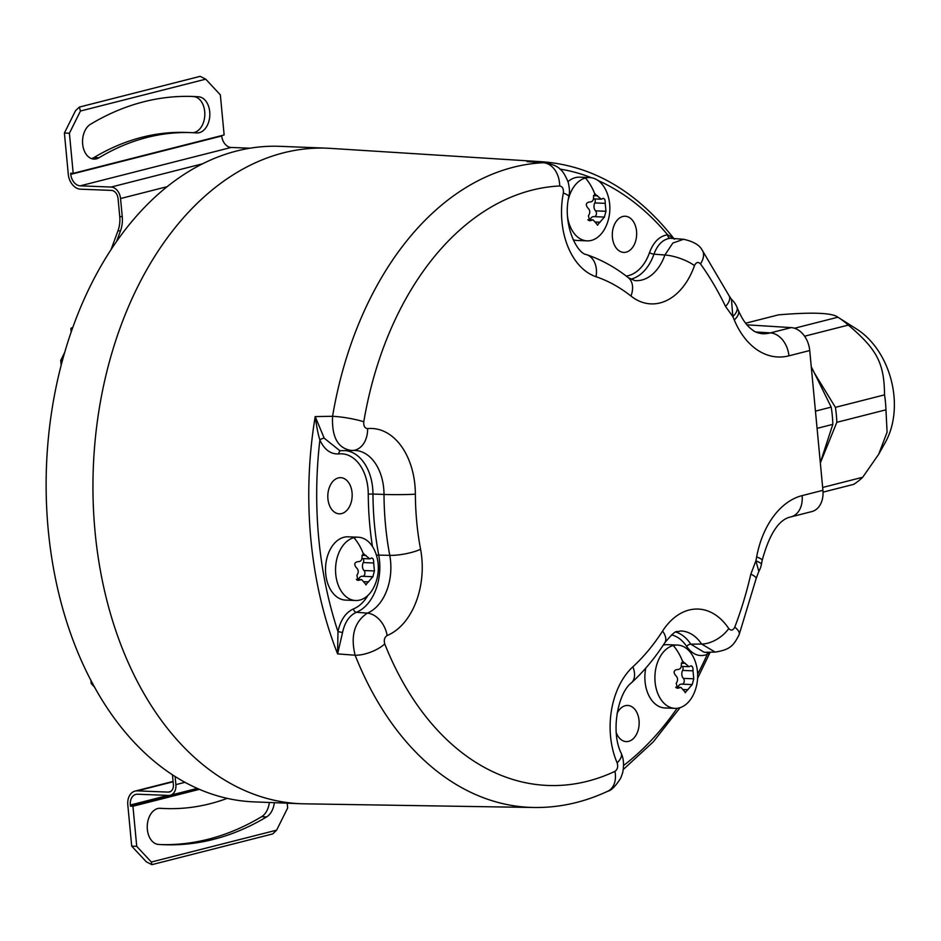 <?xml version="1.0" encoding="UTF-8"?>
<svg xmlns="http://www.w3.org/2000/svg" width="941" height="941" viewBox="0 0 941 941"><rect width="100%" height="100%" fill="white"/><g stroke="black" fill="none" stroke-linecap="round" stroke-linejoin="round"><path stroke-width="1.41" d="M745.637 323.222L778.478 314.859C812.53 312.024 832.338 312.812 837.913 317.211L856.663 329.068A73.527 53.331 75.7 0 1 893.95 395.773A73.527 53.331 75.7 0 1 885.434 442.188L878.659 454.327L862.697 477.263A93.888 68.093 75.7 0 1 853.687 484.356L823.046 492.143M794.545 328.244L837.913 317.211A93.888 68.093 75.7 0 1 848.335 325.08C877.118 349.487 884.234 363.214 884.54 394.867A93.888 68.093 75.7 0 1 885.469 402.36A93.888 68.093 75.7 0 1 885.952 409.817L887.081 432.201L878.659 454.327M820.317 462.666L832.82 424.356A93.324 67.681 -104.3 0 0 831.197 407.124L814.494 373.189L835.408 407.359L884.54 394.867M835.408 407.359A93.888 68.093 75.7 0 1 836.82 422.321L885.952 409.817M836.82 422.321L820.34 462.937M822.657 487.45L862.697 477.263M811.295 367.072L814.494 373.189L811.26 366.731M831.197 407.124L815.459 411.123M804.579 336.208L848.335 325.08M832.82 424.356L817.082 428.367M758.834 571.387A22.619 22.619 0 0 0 761.387 564.506A22.619 3.717 11 0 0 755.905 560.848L750.824 574.151A22.619 4.505 -167.1 0 1 756.152 578.55L758.834 571.387L755.905 560.86A303.237 204.079 92.3 0 0 756.646 556.931A81.749 55.013 -87.7 0 1 802.12 495.613L822.928 490.32L809.731 350.534A22.619 16.409 -104.3 0 0 791.205 327.609L770.397 332.891L755.752 331.973M746.942 324.833L791.205 327.609M822.928 490.32A22.619 16.409 75.7 0 1 811.789 511.586L790.981 516.88A22.619 16.409 75.7 0 0 802.12 495.613M725.546 306.46L732.839 316.611A22.619 9.704 -23.3 0 0 736.897 306.989L738.426 310.589A22.619 9.516 -22.7 0 1 734.274 319.975A303.237 204.079 92.3 0 0 732.839 316.611L731.451 299.309L729.228 295.992A22.619 10.351 154.3 0 1 729.228 295.992L729.228 295.992A22.619 10.351 154.3 0 1 725.546 306.46A299.991 201.903 -87.7 0 0 700.492 263.927C698.175 261.563 696.175 262.127 694.482 265.609A68.47 46.085 92.3 0 1 630.976 296.062A214.313 144.232 -87.7 0 0 596.041 276.736A68.47 46.085 92.3 0 1 563.341 193.023C563.73 188.812 562.506 186.471 559.683 185.977A299.991 201.903 -87.7 0 0 363.779 421.768C363.497 426.002 364.767 428.284 367.602 428.614A68.47 46.085 92.3 0 1 415.369 494.19A214.313 144.232 -87.7 0 0 420.58 549.297A68.47 46.085 92.3 0 1 387.139 635.528C384.493 637.257 383.705 640.068 384.751 643.95A299.991 201.903 -87.7 0 0 614.943 771.373C617.543 769.503 618.272 766.656 617.131 762.833A68.47 46.085 92.3 0 1 632.87 666.816A214.313 144.232 -87.7 0 0 662.593 631.035A68.47 46.085 92.3 0 1 728.734 628.517C730.992 630.999 733.004 630.541 734.78 627.141A299.991 201.903 -87.7 0 0 750.824 574.151M662.593 631.035A22.619 11.021 -147.2 0 1 664.899 642.621C655.018 657.959 643.879 671.356 631.458 682.801C617.919 692.929 610.415 731.769 621.189 753.223L621.189 753.223C623.718 758.634 624.189 765.209 622.613 772.926L620.719 778.172C615.449 786.323 611.144 790.663 607.827 791.193L607.827 791.193C583.914 802.391 559.307 807.825 533.994 807.496A322.61 217.124 -87.7 0 1 355.122 655.23L337.607 653.889L342.559 632.517C344.782 622.224 349.405 615.473 356.404 612.285L367.355 613.132A45.862 30.865 92.3 0 0 389.762 555.366A22.619 5.387 -10.6 0 0 420.58 549.297M367.931 595.406A41.969 28.242 -87.7 0 1 353.451 608.921C345.653 612.497 340.477 620.048 337.96 631.576L337.607 653.889A323.01 217.395 92.3 0 1 315.2 416.569C316.682 427.155 318.234 434.965 319.881 440.012A3.388 1.459 156.7 0 1 324.222 438.212L315.2 416.569L332.573 416.298A322.61 217.124 -87.7 0 1 543.251 162.734L527.019 161.629L543.251 162.734A22.619 16.703 87.2 0 1 559.683 185.977M533.994 807.496L304.496 803.826A328.033 220.77 -87.7 0 1 300.991 803.732A328.033 220.77 -87.7 0 1 109.168 362.603A328.033 220.77 -87.7 0 1 326.939 148.184A328.033 220.77 -87.7 0 1 330.444 148.372L542.592 161.781A323.01 217.395 92.3 0 0 527.019 161.629L532.041 161.887M300.991 803.732L254.176 801.885A328.033 220.77 -87.7 0 1 62.353 360.744A328.033 220.77 -87.7 0 1 280.124 146.337L326.939 148.184M636.551 231.251A18.102 12.186 -87.7 0 1 623.754 252.411A18.102 12.186 -87.7 0 1 612.403 237.391A18.102 12.186 -87.7 0 1 625.189 216.242A18.102 12.186 -87.7 0 1 636.551 231.251M673.685 238.355L667.639 234.791C659.559 236.015 653.524 241.943 649.525 252.576A41.969 28.242 -87.7 0 1 626.259 276.078M568.011 181.66A31.676 21.314 -87.7 0 1 575.445 177.614A31.676 21.314 -87.7 0 1 579.644 177.167L589.678 177.567A31.676 21.314 -87.7 0 1 607.498 194.152A43.733 43.733 0 0 1 606.251 225.734A31.676 21.314 -87.7 0 1 591.36 240.414A31.676 21.314 -87.7 0 1 587.172 240.861A31.676 21.314 -87.7 0 1 567.646 217.406M587.172 240.861L577.139 240.461A31.676 21.314 -87.7 0 1 573.151 239.732M563.341 193.023A22.619 3.705 -169 0 1 568.835 196.669C562.471 223.993 576.751 253.6 586.561 254.635C601.44 259.704 615.355 267.385 628.317 277.689L634.799 280.606A45.862 30.865 92.3 0 0 664.887 255.023L672.85 243.037L683.578 239.273L670.121 238.261C662.899 239.343 657.512 244.636 653.96 254.152A45.356 30.524 -87.7 0 1 630.599 279.23M694.482 265.609A22.619 6.963 19.4 0 0 664.887 255.023L653.96 254.152A3.388 1.035 -160.8 0 1 649.525 252.576M683.578 239.273L683.578 239.273C693.341 241.461 699.539 245.048 702.151 250.059L702.151 250.059A22.619 12.668 144.3 0 1 700.492 263.927M363.779 421.768A22.619 3.129 9.6 0 0 332.573 416.298C331.632 437.447 338.113 448.845 352.005 450.527L339.877 450.704L324.222 438.212M342.559 632.517L337.96 631.576A317.364 213.583 92.3 0 1 319.881 440.012C324.41 449.751 330.726 454.374 338.819 453.903A3.388 2.494 83.8 0 1 340.666 450.692M352.063 492.672A18.102 12.186 -87.7 0 1 339.266 513.833A18.102 12.186 -87.7 0 1 327.915 498.812A18.102 12.186 -87.7 0 1 340.701 477.663A18.102 12.186 -87.7 0 1 352.063 492.672M355.627 600.511L345.594 600.111A31.676 21.314 -87.7 0 1 325.527 570.74A31.676 21.314 -87.7 0 1 343.912 537.264A31.676 21.314 -87.7 0 1 348.099 536.817L358.133 537.217A31.676 21.314 -87.7 0 1 375.965 553.802A43.733 43.733 0 0 1 374.718 585.384A31.676 21.314 -87.7 0 1 359.827 600.064A31.676 21.314 -87.7 0 1 355.627 600.511A31.676 21.314 -87.7 0 1 335.561 571.14A31.676 21.314 -87.7 0 1 353.934 537.664A31.676 21.314 -87.7 0 1 358.133 537.217M384.751 643.95A22.619 9.21 -21.6 0 1 355.122 655.23C350.358 635.822 354.439 621.789 367.355 613.132A22.619 15.985 67.6 0 1 387.139 635.528M671.498 634.881A41.969 28.242 -87.7 0 1 686.695 646.467C692.47 654.618 699.328 657.277 707.244 654.43L709.479 652.195M617.037 713.513A18.102 12.186 -87.7 0 1 627.694 705.444A18.102 12.186 -87.7 0 1 639.045 720.453A18.102 12.186 -87.7 0 1 626.259 741.602A18.102 12.186 -87.7 0 1 616.273 732.71M663.264 645.114A31.676 21.314 -87.7 0 1 667.451 644.667L677.485 645.067A31.676 21.314 -87.7 0 1 695.305 661.652A43.733 43.733 0 0 1 694.058 693.235A31.676 21.314 -87.7 0 1 679.167 707.914A31.676 21.314 -87.7 0 1 674.979 708.361A31.676 21.314 -87.7 0 1 654.912 678.99A31.676 21.314 -87.7 0 1 673.285 645.514A31.676 21.314 -87.7 0 1 677.485 645.067M674.979 708.361L664.946 707.961A31.676 21.314 -87.7 0 1 645.785 668.098M675.85 632.034A45.356 30.524 -87.7 0 1 690.776 644.162L701.61 644.044A45.862 30.865 92.3 0 0 680.155 630.988C675.744 633.199 678.261 626.788 664.899 642.621M756.152 578.55L739.191 634.552C733.909 644.785 731.028 649.678 715.16 652.078L701.61 644.044A22.619 12.28 -33.7 0 0 728.734 628.517M686.695 646.467A3.388 1.835 146.6 0 1 690.776 644.162L704.221 652.313L715.16 652.078M685.542 692.623L680.978 687.424L677.461 688.294L676.226 683.248C678.238 680.237 677.99 677.591 675.473 675.309C673.274 672.25 673.791 670.321 677.038 669.522C680.131 669.627 681.555 667.91 681.319 664.37L682.59 661.429L689.118 666.698L690.459 666.11C692.282 665.616 693.141 667.193 693.011 670.839L693.764 678.79L692.211 684.566L685.13 692.67M673.285 645.514A43.733 31.723 -104.3 0 1 682.59 661.429L683.025 661.382M690.459 666.11L691.165 665.769M692.341 684.589L681.46 684.119A5.54 3.729 -87.7 0 1 681.802 684.154M682.331 684.154A3.164 2.129 92.3 0 0 684.189 681.731A3.164 2.129 92.3 0 0 683.366 678.379A5.54 3.729 -87.7 0 1 682.613 670.427A3.164 2.129 92.3 0 0 682.601 666.44M677.908 687.295A5.54 3.729 -87.7 0 1 681.46 684.119M90.901 680.178L91.218 683.554L92.724 683.613M64.682 352.452L60.718 360.427L61.165 365.237M60.718 360.427L62.424 360.497M91.218 683.554L94.77 687.365M72.151 329.232A11.316 1.635 174.6 0 1 70.881 328.609A11.316 1.635 174.6 0 1 72.763 327.503M116.649 241.308L120.483 230.886A22.619 15.221 -87.7 0 0 122.259 216.701L120.542 198.539A11.316 8.198 -104.3 0 0 111.132 187.059L80.208 185.836A11.316 8.198 75.7 0 1 70.798 174.367L70.693 173.25L73.198 173.344L69.411 133.234L64.4 133.034L68.281 174.261A14.703 10.669 -104.3 0 0 80.526 189.176L111.45 190.4A7.916 5.74 75.7 0 1 118.037 198.433L119.754 216.606A22.619 15.221 92.3 0 1 117.978 230.792L111.073 249.541M172.438 774.714L173.367 784.523A7.916 5.74 75.7 0 1 169.462 791.969A7.916 5.74 75.7 0 1 168.251 792.099L137.315 790.875A14.703 10.669 -104.3 0 0 135.057 791.099A14.703 10.669 -104.3 0 0 127.811 804.92L131.705 846.147L136.727 846.347L132.94 806.237L130.434 806.143L130.328 805.025A11.316 8.198 75.7 0 1 135.892 794.392A11.316 8.198 75.7 0 1 137.633 794.216L168.557 795.439A11.316 8.198 -104.3 0 0 170.297 795.251A11.316 8.198 -104.3 0 0 175.873 784.629L175.097 776.419M64.4 133.034L75.433 110.838L79.326 107.086L80.456 111.026L69.411 133.234M91.524 158.617A18.102 12.186 92.3 0 0 93.982 157.559A338.207 227.616 92.3 0 1 186.894 132.458L191.917 132.657A338.207 227.616 92.3 0 0 98.993 157.759L93.982 157.559M193.011 132.705A18.102 12.186 92.3 0 0 204.82 114.496A18.102 12.186 92.3 0 0 193.599 96.582A374.4 251.976 92.3 0 0 190.835 96.405M79.326 107.086L200.174 76.339L205.726 79.173L220.347 94.853L224.134 134.963L73.198 173.344M191.917 132.657A338.207 227.616 92.3 0 1 196.669 132.916A18.102 12.186 92.3 0 0 196.928 132.928A18.102 12.186 92.3 0 0 209.808 115.52A18.102 12.186 92.3 0 0 198.61 96.782A374.4 251.976 92.3 0 0 193.34 96.488A374.4 251.976 92.3 0 0 90.477 124.283A18.102 12.186 92.3 0 0 82.679 144.279A18.102 12.186 92.3 0 0 94.018 159.1A18.102 12.186 92.3 0 0 98.993 157.759M249.988 148.196L231.145 147.455A11.316 8.198 75.7 0 1 221.735 135.975L221.7 135.586M131.705 846.147L146.326 861.827L151.877 864.661L272.737 833.914L276.619 830.162L287.664 807.966L287.217 803.191M159.041 808.295A338.207 227.616 92.3 0 0 160.146 808.343L165.157 808.542A338.207 227.616 92.3 0 0 227.275 798.344M161.217 844.595A374.4 251.976 92.3 0 0 261.574 816.717A18.102 12.186 92.3 0 0 269.338 802.485M151.877 864.661L151.336 862.027L136.727 846.347M199.492 789.311L132.94 806.237M165.157 808.542A338.207 227.616 92.3 0 1 160.393 808.284A18.102 12.186 92.3 0 0 160.146 808.272A18.102 12.186 92.3 0 0 147.267 825.68A18.102 12.186 92.3 0 0 158.453 844.418A374.4 251.976 92.3 0 0 163.722 844.712A374.4 251.976 92.3 0 0 266.597 816.917A18.102 12.186 92.3 0 0 274.349 802.673M198.422 788.852L130.434 806.143M366.19 584.773L361.638 579.574L358.109 580.444L356.874 575.398C358.897 572.387 358.639 569.74 356.133 567.458C353.934 564.4 354.451 562.471 357.686 561.671C360.791 561.777 362.214 560.06 361.979 556.519L363.25 553.579L369.778 558.848L371.119 558.26C372.942 557.766 373.789 559.342 373.671 562.989L374.424 570.94L372.859 576.715L365.79 584.82M353.934 537.664A43.733 31.723 -104.3 0 1 363.25 553.579L363.685 553.531M371.119 558.26L371.824 557.919M373.001 576.739L362.12 576.268A5.54 3.729 -87.7 0 1 362.461 576.304M362.991 576.304A3.164 2.129 92.3 0 0 364.849 573.881A3.164 2.129 92.3 0 0 364.026 570.528A5.54 3.729 -87.7 0 1 363.273 562.577A3.164 2.129 92.3 0 0 363.261 558.589M358.568 579.444A5.54 3.729 -87.7 0 1 362.12 576.268M568.364 199.386A31.676 21.314 -87.7 0 1 585.478 178.014A31.676 21.314 -87.7 0 1 589.678 177.567M597.735 225.122L593.171 219.923L589.642 220.794L588.419 215.748C590.43 212.725 590.183 210.078 587.666 207.796C585.467 204.738 585.984 202.821 589.231 202.021C592.324 202.127 593.747 200.409 593.512 196.869L594.783 193.917L601.311 199.198L602.652 198.61C604.475 198.116 605.334 199.692 605.204 203.338L605.957 211.278L604.393 217.065L597.323 225.17M585.478 178.014A43.733 31.723 -104.3 0 1 594.783 193.917L595.218 193.881M602.652 198.61L603.357 198.269M604.534 217.077L593.653 216.618A5.54 3.729 -87.7 0 1 593.994 216.653M594.524 216.642A3.164 2.129 92.3 0 0 596.382 214.23A3.164 2.129 92.3 0 0 595.559 210.866A5.54 3.729 -87.7 0 1 594.806 202.927A3.164 2.129 92.3 0 0 594.794 198.939M590.101 219.794A5.54 3.729 -87.7 0 1 593.653 216.618M809.731 350.534L788.934 355.827A22.619 16.409 -104.3 0 0 770.397 332.891A59.13 39.793 -87.7 0 1 761.928 333.702C757.599 332.961 754.576 331.82 752.847 330.256L750.377 328.315C745.931 324.551 741.955 318.634 738.426 310.589M788.934 355.827A81.749 55.013 -87.7 0 1 734.274 319.975M670.121 238.261A3.388 2.494 -95.8 0 1 667.639 234.791A317.364 213.583 92.3 0 0 598.017 180.484M591.489 177.755A317.364 213.583 92.3 0 0 559.919 169.086M628.317 277.689A22.619 15.009 128.4 0 1 630.976 296.062M586.561 254.635A22.619 16.409 108.7 0 1 596.041 276.736M352.005 450.527A22.619 16.656 -95.7 0 0 353.146 450.468L353.146 450.468A22.619 16.656 -95.7 0 0 367.602 428.614M338.819 453.903A41.969 28.242 -87.7 0 1 368.26 494.084A240.814 162.075 92.3 0 0 372.46 546.498M376.459 555.319A3.388 0.812 169.4 0 1 378.729 555.096A45.356 30.524 -87.7 0 1 356.404 612.285A3.388 2.4 -112 0 1 353.451 608.921M368.26 494.084L372.965 494.049A237.426 159.794 92.3 0 0 378.729 555.096L389.762 555.366A236.92 159.452 -87.7 0 1 384.01 494.448A45.862 30.865 92.3 0 0 353.945 450.421L350.875 450.586M345.77 450.645A45.356 30.524 -87.7 0 1 372.965 494.049L384.01 494.448A22.619 1.106 -0.3 0 0 415.369 494.19M607.827 791.193A22.619 15.797 -115.1 0 0 614.943 771.373M621.189 753.223A22.619 9.692 156.7 0 1 617.131 762.833M623.612 765.48A317.364 213.583 92.3 0 0 677.097 708.291M697.646 674.215A317.364 213.583 92.3 0 0 707.244 654.43A3.388 2.4 67.6 0 1 707.55 652.242M631.458 682.801A22.619 13.903 -132.6 0 0 632.87 666.816M739.191 634.552A22.619 7.493 -159.1 0 0 734.78 627.141M756.646 556.931A22.619 3.493 10.5 0 1 762.175 560.377C769.467 533.7 779.066 519.197 790.981 516.88M687.918 689.718L683.625 689.553M678.779 687.977L676.273 687.883M685.436 663.323L681.308 663.158M693.011 670.839L682.613 670.427M693.764 678.79L683.366 678.379M122.259 216.701L119.754 216.606M205.726 79.173L80.456 111.026M276.619 830.162L151.336 862.027M173.097 781.771L137.315 790.875M170.592 791.499L168.251 792.099M167.051 186.706L120.542 198.539M185.059 782.289L175.873 784.629M120.483 230.886L117.978 230.792M202.421 163.84L111.132 187.059M231.145 147.455L80.208 185.836M221.735 135.975L70.798 174.367M168.098 795.416L130.328 805.025M266.597 816.917L261.574 816.717M198.61 96.782L193.599 96.582M368.578 581.867L364.273 581.703M359.427 580.126L356.933 580.032M366.084 555.472L361.956 555.308M373.671 562.989L363.273 562.577M374.424 570.94L364.026 570.528M600.111 222.217L595.818 222.052M590.972 220.476L588.466 220.382M597.617 195.822L593.5 195.657M605.204 203.338L594.806 202.927M605.957 211.278L595.559 210.866M702.151 250.059L729.228 295.992M674.415 239.237C637.081 191.576 593.136 165.757 542.592 161.781M568.835 196.669C569.834 192.858 569.611 188.024 568.164 182.166C562.894 169.521 558.93 165.451 544.78 162.746M348.97 450.457L353.487 450.421M710.173 652.184L697.599 678.332M680.084 707.644L653.336 741.802L623.307 769.479M761.387 564.506L762.175 560.377M675.685 687.212L680.978 687.424M681.296 666.393L689.118 666.698M70.881 328.609L71.198 331.961M173.073 781.442L135.057 791.099M197.351 788.382L170.297 795.251M356.345 579.362L361.638 579.574M361.944 558.542L369.778 558.848M587.878 219.712L593.171 219.923M593.489 198.892L601.311 199.198M736.897 306.989A22.619 22.619 0 0 0 731.451 299.309"/></g></svg>
